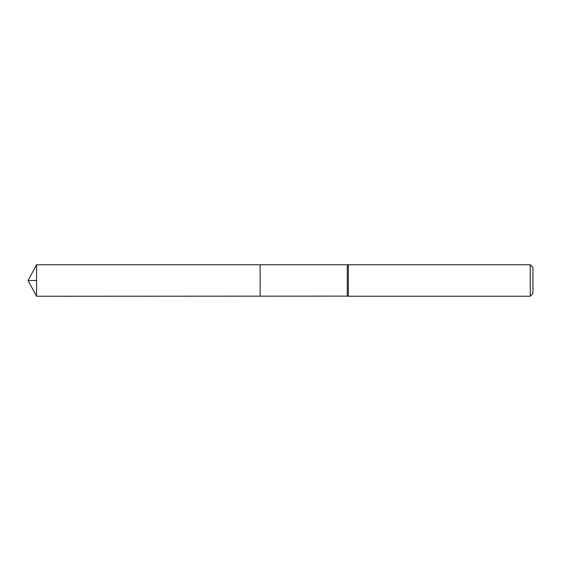 <?xml version="1.0" encoding="UTF-8"?>
<svg xmlns="http://www.w3.org/2000/svg" width="561" height="561" viewBox="0 0 561 561"><rect width="100%" height="100%" fill="white"/><g stroke="black" fill="none" stroke-linecap="round" stroke-linejoin="round"><path stroke-width="0.84" d="M347.28 264.869L347.28 296.131L260.143 296.159L260.143 264.841L260.143 296.159L36.563 296.243L36.563 264.757L348.36 264.757L348.36 296.243L347.28 296.131M530.236 264.757L530.236 296.243L532.95 293.529L532.95 267.471L530.236 264.757L348.36 264.757M36.563 280.5L28.05 280.5L36.563 296.243M530.236 296.243L348.36 296.243M28.05 280.5L36.563 264.757"/></g></svg>
